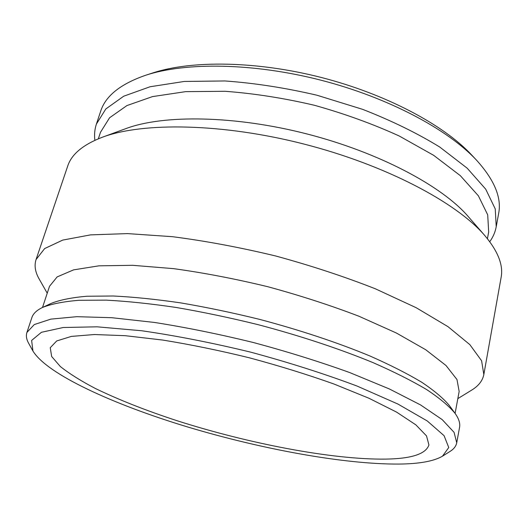 <?xml version="1.0" encoding="UTF-8"?>
<svg xmlns="http://www.w3.org/2000/svg" width="528" height="528" viewBox="0 0 528 528"><rect width="100%" height="100%" fill="white"/><g stroke="black" fill="none" stroke-linecap="round" stroke-linejoin="round"><path stroke-width="0.79" d="M442.497 456.179L450.008 451.453C453.816 449.077 456.053 446.193 456.727 442.794L459.551 427.37C460.337 423.271 458.806 418.552 454.971 413.219C448.932 405.979 439.494 398.099 426.65 389.578C411.847 380.787 393.928 371.778 372.9 362.564C339.425 348.784 299.752 335.636 257.994 324.634C230.036 317.75 202.785 312.035 176.227 307.481C150.599 303.686 127.274 301.244 106.247 300.142L78.91 300.293C63.551 301.574 51.487 303.93 42.709 307.369C36.769 310.193 33.158 313.592 31.878 317.559L26.915 332.442C25.865 335.742 26.44 339.346 28.631 343.259L32.941 351.021C47.256 374.504 113.909 404.659 187.235 426.848C261.03 449.031 343.563 464.369 398.732 464.072C419.173 463.894 433.759 461.261 442.497 456.179L448.747 447.526L444.081 435.686L427.264 420.968L397.927 404.052L356.941 386.008C324.456 373.817 289.12 362.545 250.912 352.202C212.454 342.863 176.055 335.709 141.722 330.752L97.106 326.819L63.254 327.505L41.428 332.297L31.634 340.428L32.941 351.021M456.727 442.794L454.073 432.346L442.174 419.595L420.559 404.93L389.413 388.978L349.747 372.583C319.645 361.726 287.529 351.701 253.4 342.52C219.074 334.125 186.1 327.433 154.486 322.45L111.837 317.711L76.85 316.681L50.846 319.123L34.28 324.562L26.915 332.442M489.746 241.699C493.046 237.138 495.205 232.155 496.221 226.743L498.663 213.391C501.765 197.677 494.399 179.949 476.553 160.202C447.797 129.301 388.139 97.462 320.767 80.144C253.387 62.865 185.77 62.02 145.688 75.247C120.536 83.959 105.534 95.944 100.683 111.203L96.393 124.087C94.677 129.32 94.169 134.726 94.862 140.309M496.221 226.743L495.244 208.93L485.707 189.149L467.174 168.181L439.765 147.061C417.344 133.261 391.631 120.688 362.617 109.342L316.899 95.212C285.325 87.839 254.668 83.087 224.935 80.956L184.252 81.457L150.064 86.757L123.717 96.202L105.831 108.946L96.393 124.087M476.553 160.202L471.524 154.843C443.586 124.832 386.173 94.156 321.44 77.517C256.7 60.911 191.611 60.139 152.671 72.976L145.688 75.247M487.43 238.696L488.677 231.97L487.707 214.856L478.388 195.829L460.317 175.652L433.646 155.318L399.227 136C372.913 123.981 344.612 113.731 314.325 105.25C283.688 98.089 253.948 93.436 225.106 91.291L185.638 91.641L152.467 96.604L126.911 105.58L109.58 117.77L100.485 132.297L98.333 138.798M457.829 398.627L471.682 390.106C478.553 385.935 482.599 380.747 483.833 374.543L501.118 277.398C503.488 265.181 497.996 251.17 484.645 235.376L468.112 216.407C442.081 186.107 379.203 152.493 306.953 133.947C234.703 115.388 163.409 114.556 126.001 128.568L102.379 137.221C83.068 144.639 71.504 154.268 67.696 166.115L36.049 259.571C34.135 265.604 35.185 272.098 39.197 279.061L47.23 293.198M484.645 235.376C456.581 202.594 386.008 165.106 304.333 144.151C222.664 123.163 142.765 122.021 102.379 137.221M483.833 374.543L481.595 360.756L469.828 344.612L447.982 326.66L416.176 307.712L375.408 288.816C344.342 276.593 311.078 265.643 275.623 255.968C239.89 247.368 205.471 240.94 172.359 236.683L127.532 233.6L90.532 234.881L62.733 240.088L44.649 248.569L36.049 259.571M455.096 413.391L459.155 391.466L456.984 379.553L445.982 365.482L425.713 349.734L396.376 333.016L358.941 316.239C330.488 305.336 300.089 295.489 267.736 286.697C235.145 278.817 203.762 272.798 173.573 268.646L132.693 265.313L98.927 265.828L73.583 269.867L57.163 276.896L49.52 286.288L42.511 307.461M454.971 413.219L449.275 405.431C443.335 398.29 434.135 390.555 421.674 382.213C407.345 373.626 390.047 364.861 369.778 355.918C337.564 342.566 299.449 329.888 259.36 319.315C232.518 312.715 206.323 307.243 180.781 302.9C156.123 299.297 133.63 296.993 113.309 295.997L86.816 296.241C71.881 297.541 60.093 299.891 51.447 303.283L42.709 307.369M385.447 459.109C411.451 458.733 425.944 454.007 428.921 444.939L426.525 435.91L415.859 424.855L396.607 412.13L369.006 398.277L334.039 384.041C307.567 374.603 279.378 365.864 249.473 357.832C219.391 350.46 190.483 344.54 162.736 340.058L125.228 335.689L94.38 334.528L71.372 336.402L56.701 340.956L50.252 347.714L51.645 356.486L60.337 366.524C69.326 373.666 81.008 380.985 95.377 388.483C118.78 399.815 145.919 410.533 176.801 420.638C248.391 443.566 332.099 459.749 385.447 459.109"/></g></svg>
